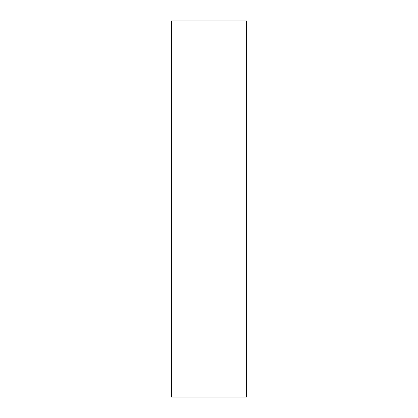 <?xml version="1.0" encoding="UTF-8"?>
<svg xmlns="http://www.w3.org/2000/svg" width="418" height="418" viewBox="0 0 418 418"><rect width="100%" height="100%" fill="white"/><g stroke="black" fill="none" stroke-linecap="round" stroke-linejoin="round"><path stroke-width="0.63" d="M246.62 20.9L171.38 20.9L171.38 397.1L246.62 397.1L246.62 20.9"/></g></svg>
